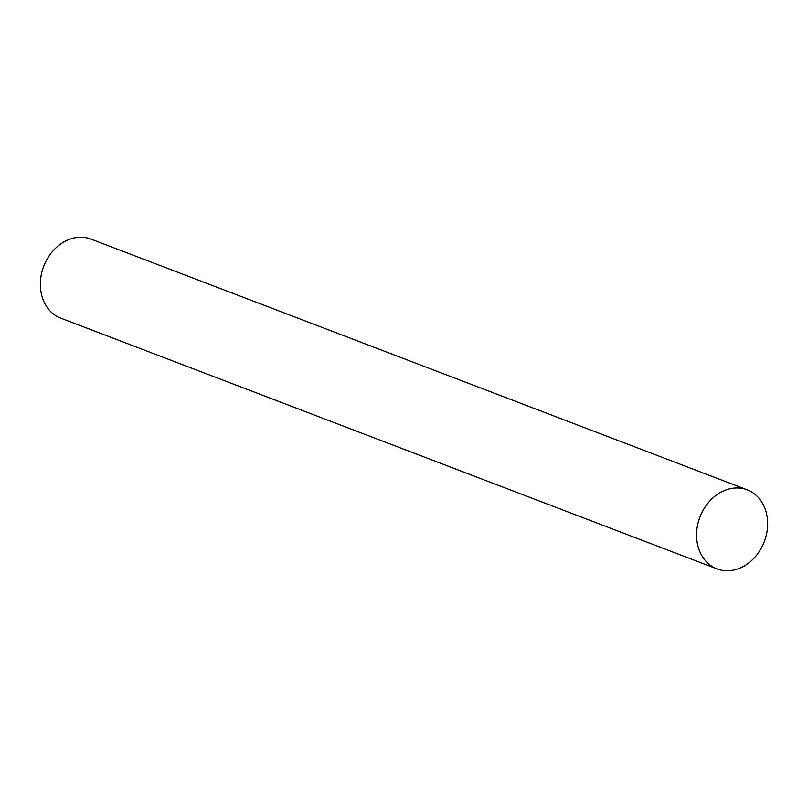 <?xml version="1.0" encoding="UTF-8"?>
<svg xmlns="http://www.w3.org/2000/svg" width="808" height="808" viewBox="0 0 808 808"><rect width="100%" height="100%" fill="white"/><g stroke="black" fill="none" stroke-linecap="round" stroke-linejoin="round"><path stroke-width="1.21" d="M696.627 537.158A42.309 34.431 110.9 0 0 717.009 568.893A42.309 34.431 110.9 0 0 767.6 521.574A42.309 34.431 110.9 0 0 747.218 489.84A42.309 34.431 110.9 0 0 696.627 537.158M717.009 568.893L60.782 318.16A42.309 34.431 -69.1 0 1 40.4 286.426A42.309 34.431 -69.1 0 1 90.991 239.107L747.218 489.84"/></g></svg>
